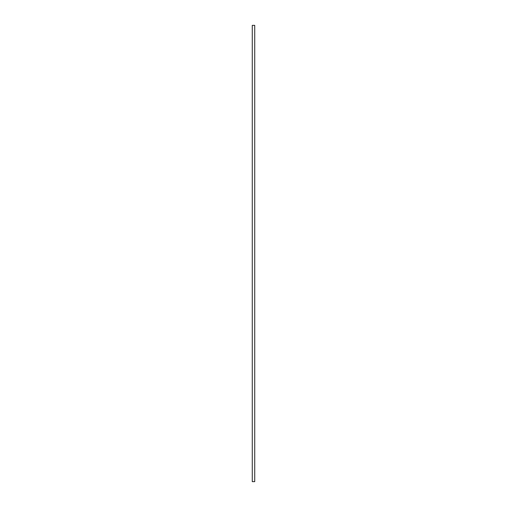 <?xml version="1.0" encoding="UTF-8"?>
<svg xmlns="http://www.w3.org/2000/svg" width="507" height="507" viewBox="0 0 507 507"><rect width="100%" height="100%" fill="white"/><g stroke="black" fill="none" stroke-linecap="round" stroke-linejoin="round"><path stroke-width="0.76" d="M254.729 25.35L254.729 481.65L252.271 481.65L252.271 25.35L254.729 25.35"/></g></svg>
